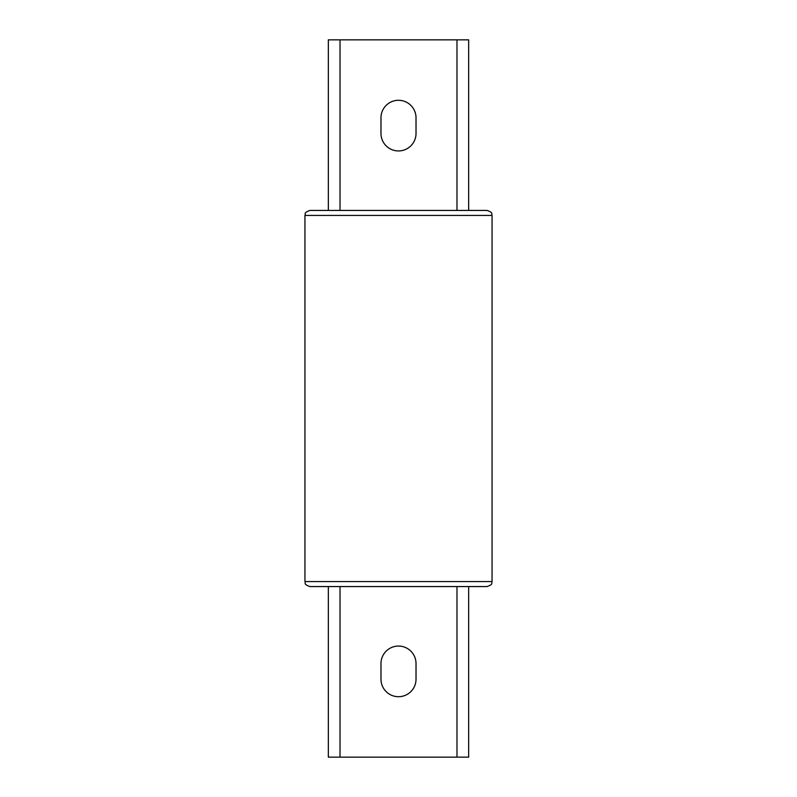 <?xml version="1.0" encoding="UTF-8"?>
<svg xmlns="http://www.w3.org/2000/svg" width="797" height="797" viewBox="0 0 797 797"><rect width="100%" height="100%" fill="white"/><g stroke="black" fill="none" stroke-linecap="round" stroke-linejoin="round"><path stroke-width="1.2" d="M416.024 679.183A17.524 17.524 0 0 1 398.5 696.708A17.524 17.524 0 0 1 380.976 679.183L380.976 663.592A17.524 17.524 0 0 1 398.5 646.058A17.524 17.524 0 0 1 416.024 663.592L416.024 679.183M328.334 757.15L468.666 757.15L468.666 586.562L487.067 586.562L309.933 586.562L328.334 586.562L328.334 757.15M340.02 757.15L340.02 586.562L456.98 586.562L456.98 757.15M380.976 117.817A17.524 17.524 0 0 1 398.5 100.292A17.524 17.524 0 0 1 416.024 117.817L416.024 133.408A17.524 17.524 0 0 1 398.5 150.942A17.524 17.524 0 0 1 380.976 133.408L380.976 117.817M328.334 210.438L328.334 39.85L468.666 39.85L468.666 210.438L487.067 210.438L309.933 210.438C302.95 212.929 306.008 213.845 304.942 215.429L492.058 215.429L492.058 581.571L304.942 581.571C306.008 583.155 302.95 584.071 309.933 586.562M456.98 39.85L456.98 210.438L340.02 210.438L340.02 39.85M492.058 581.571C490.992 583.155 494.05 584.071 487.067 586.562M304.942 581.571L304.942 215.429M492.058 215.429C490.992 213.845 494.05 212.929 487.067 210.438"/></g></svg>
